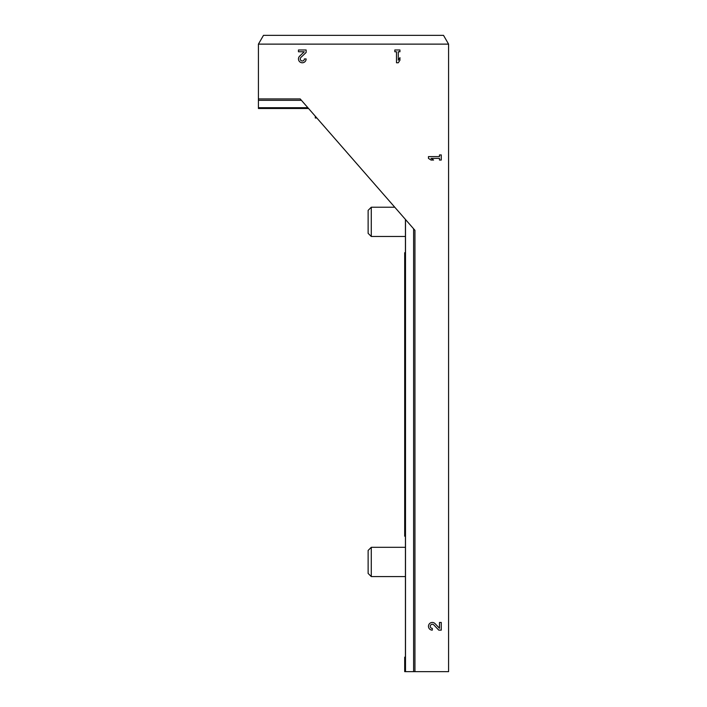 <?xml version="1.0" encoding="UTF-8"?>
<svg xmlns="http://www.w3.org/2000/svg" width="707" height="707" viewBox="0 0 707 707"><rect width="100%" height="100%" fill="white"/><g stroke="black" fill="none" stroke-linecap="round" stroke-linejoin="round"><path stroke-width="1.06" d="M258.417 44.126L258.417 98.918L300.192 98.918L414.947 230.323L414.947 671.65L448.583 671.65L448.583 44.126L443.51 35.35L263.49 35.35L258.417 44.126L448.583 44.126M439.471 628.267L435.088 623.654A3.835 3.835 0 0 0 428.778 624.794A3.835 3.835 0 0 0 432.304 630.14L432.304 628.355A2.05 2.05 0 0 1 430.422 625.501A2.05 2.05 0 0 1 433.789 624.891L438.791 630.14L441.265 630.14L441.265 622.46L439.471 622.46L439.471 628.267M428.469 156.592L428.469 158.386L431.023 160.047L433.585 160.047L431.023 158.386L439.471 158.386L439.471 160.047L441.265 160.047L441.265 154.93L439.471 154.93L439.471 156.592L428.469 156.592M304.257 51.77L299.653 56.153A3.835 3.835 0 0 0 300.793 62.463A3.835 3.835 0 0 0 306.14 58.937L304.355 58.937A2.05 2.05 0 0 1 301.5 60.82A2.05 2.05 0 0 1 300.89 57.453L306.14 52.451L306.14 49.976L298.46 49.976L298.46 51.77L304.257 51.77M394.824 49.976L394.824 51.77L396.486 51.77L396.486 62.773L398.28 62.773L399.941 60.219L399.941 57.656L398.28 60.219L398.28 51.77L399.941 51.77L399.941 49.976L394.824 49.976M307.863 107.703L258.417 107.703L258.417 108.489L308.552 108.489M258.417 107.703L258.417 98.918M405.429 219.417L405.429 252.567L404.696 252.717L404.696 536.198L405.429 536.348L405.429 657.024L404.696 657.165L404.696 671.65L414.947 671.65M316.851 117.998L315.278 117.998L315.278 116.195M405.429 236.483L371.272 236.483L371.272 207.222L394.78 207.222M371.272 236.483L368.126 233.337L368.126 210.368L371.272 207.222M405.429 576.567L371.272 576.567L371.272 547.315L405.429 547.315M371.272 576.567L368.126 573.43L368.126 550.453L371.272 547.315M405.5 219.497L405.5 671.65M413.613 228.785L413.613 671.65M301.421 100.323L258.417 100.323"/></g></svg>
